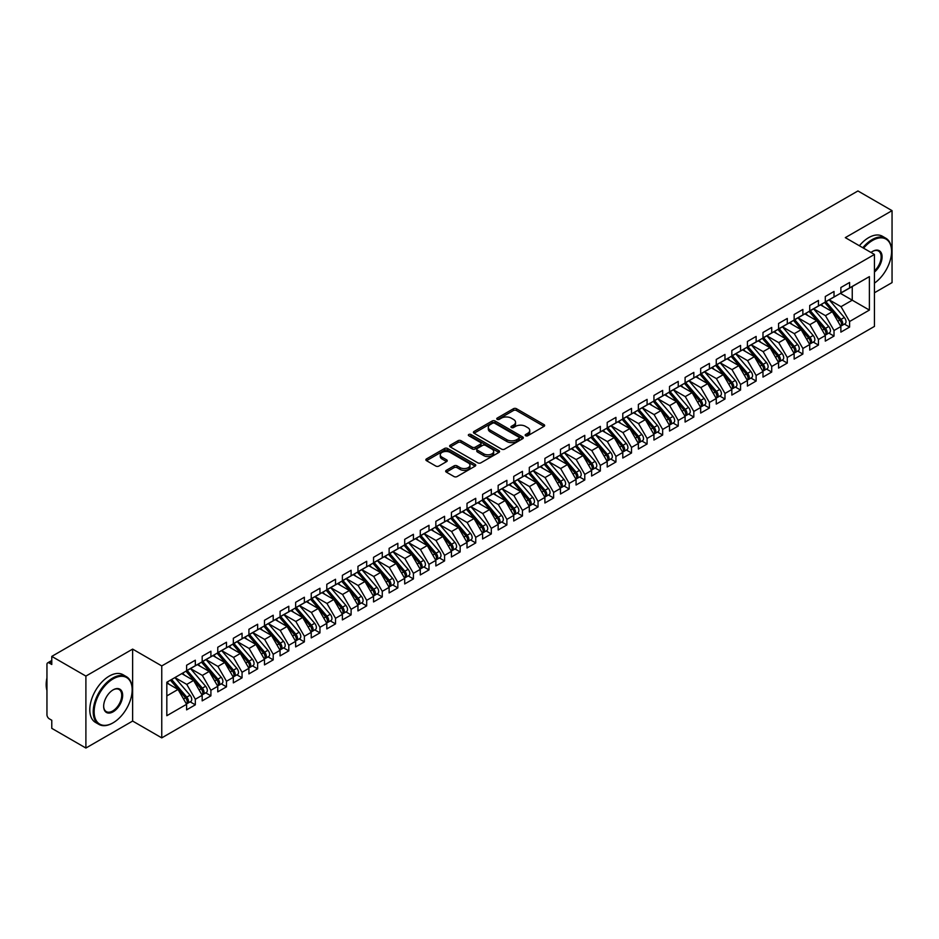 <?xml version="1.0" encoding="UTF-8"?>
<svg xmlns="http://www.w3.org/2000/svg" width="939" height="939" viewBox="0 0 939 939"><rect width="100%" height="100%" fill="white"/><g stroke="black" fill="none" stroke-linecap="round" stroke-linejoin="round"><path stroke-width="1.41" d="M525.629 435.755A1.514 0.869 0 0 0 527.765 435.755L544.01 426.376A2.16 1.244 0 0 0 544.643 425.496A2.16 1.244 0 0 0 544.01 424.604L516.485 408.723A2.16 1.244 0 0 0 513.433 408.723L497.189 418.101A1.514 0.869 0 0 0 496.743 418.712A1.514 0.869 0 0 0 497.189 419.334A1.514 0.869 0 0 0 499.325 419.334L501.426 418.125A6.925 3.991 0 0 1 511.215 418.125L513.504 419.44A6.925 3.991 0 0 1 515.534 422.268A6.925 3.991 0 0 1 513.504 425.097L511.403 426.306A1.514 0.869 0 0 0 510.957 426.928A1.514 0.869 0 0 0 511.403 427.538A1.514 0.869 0 0 0 513.539 427.538L515.652 426.329A6.925 3.991 0 0 1 525.429 426.329L527.73 427.656A6.925 3.991 0 0 1 529.749 430.485A6.925 3.991 0 0 1 527.73 433.302L525.629 434.522A1.514 0.869 0 0 0 525.183 435.133A1.514 0.869 0 0 0 525.629 435.755L525.629 434.522M446.307 470.333A2.16 1.244 0 0 0 445.673 471.225A2.16 1.244 0 0 0 446.307 472.106L454.03 476.566A2.16 1.244 0 0 0 457.082 476.566L475.122 466.143A2.16 1.244 0 0 0 475.756 465.263A2.16 1.244 0 0 0 475.122 464.382L447.598 448.49A2.16 1.244 0 0 0 444.546 448.49L426.506 458.901A2.16 1.244 0 0 0 425.872 459.793A2.16 1.244 0 0 0 426.506 460.673L435.825 466.061A2.16 1.244 0 0 0 438.889 466.061L446.612 461.601A2.16 1.244 0 0 0 447.246 460.72A2.16 1.244 0 0 0 446.612 459.828L441.987 457.164A5.787 3.345 0 0 1 440.285 454.805A5.787 3.345 0 0 1 443.865 451.718A5.787 3.345 0 0 1 450.168 452.434L468.279 462.904A5.787 3.345 0 0 1 469.981 465.263A5.787 3.345 0 0 1 466.413 468.35A5.787 3.345 0 0 1 460.098 467.622L457.082 465.885A2.16 1.244 0 0 0 454.03 465.885L446.307 470.333L446.307 472.106M874.444 292.768L892.05 282.604L892.05 210.653L857.929 190.957L51.774 656.396L51.774 664.483L49.286 663.051A3.31 1.913 -120 0 0 47.631 662.887A3.31 1.913 -120 0 0 46.95 664.401L46.95 714.767A3.31 1.913 -120 0 0 49.286 718.804L51.774 720.248L51.774 728.347L85.895 748.043L132.634 721.058L161.754 737.878L161.754 665.927L132.634 649.107L85.895 676.092L51.774 656.396M892.05 210.653L845.311 237.637L874.444 254.457L161.754 665.927M501.579 449.112A2.16 1.244 0 0 0 504.642 449.112L522.683 438.689A2.16 1.244 0 0 0 523.316 437.809A2.16 1.244 0 0 0 522.683 436.928L495.158 421.036A2.16 1.244 0 0 0 492.095 421.036L474.054 431.447A2.16 1.244 0 0 0 473.42 432.327A2.16 1.244 0 0 0 474.054 433.219L501.579 449.112M469.383 436.083A1.514 0.869 0 0 1 470.92 436.295L498.879 452.434L480.862 462.833A2.16 1.244 0 0 1 477.798 462.833L450.274 446.941L450.274 445.18A2.16 1.244 0 0 0 449.64 446.06A2.16 1.244 0 0 0 450.274 446.941M450.274 445.18L457.997 440.72A2.16 1.244 0 0 1 461.061 440.72L472.223 447.164A2.16 1.244 0 0 0 475.275 447.164L480.404 444.206A2.16 1.244 0 0 0 481.038 443.325A2.16 1.244 0 0 0 480.404 442.445L468.784 435.731A1.514 0.869 0 0 1 468.338 435.109A1.514 0.869 0 0 1 469.277 434.311A1.514 0.869 0 0 1 470.92 434.499L498.902 450.65A2.16 1.244 0 0 1 499.536 451.53A2.16 1.244 0 0 1 498.902 452.422L498.902 450.65M161.754 737.878L874.444 326.408L874.444 254.457M840.405 293.355L869.385 310.081L869.385 276.629L849.595 288.05L849.595 282.475L840.875 287.51L840.875 293.085L834.02 297.041L834.02 291.466L825.299 296.501L825.299 302.076L818.444 306.032L818.444 300.457L809.723 305.492L809.723 311.079L802.868 315.034L802.868 309.459L794.148 314.495L794.148 320.07L787.293 324.025L787.293 318.45L778.56 323.486L778.56 329.061L771.705 333.016L771.705 327.441L762.984 332.476L762.984 338.052L756.13 342.007L756.13 336.432L747.409 341.467L747.409 347.054L740.554 351.01L740.554 345.435L731.833 350.47L731.833 356.045L724.978 360.001L724.978 354.426L716.257 359.461L716.257 365.036L709.403 368.992L709.403 363.416L700.67 368.452L700.67 374.027L693.827 377.983L693.827 372.407L685.094 377.443L685.094 383.03L678.24 386.985L678.24 381.41L669.519 386.445L669.519 392.021L662.664 395.976L662.664 390.401L653.943 395.436L653.943 401.012L647.088 404.967L647.088 399.392L638.367 404.427L638.367 410.003L631.513 413.958L631.513 408.383L622.792 413.418L622.792 419.005L615.937 422.961L615.937 417.386L607.204 422.421L607.204 427.996L600.35 431.952L600.35 426.376L591.629 431.412L591.629 436.987L584.774 440.943L584.774 435.367L576.053 440.403L576.053 445.978L569.198 449.934L569.198 444.358L560.477 449.394L560.477 454.969L553.623 458.936L553.623 453.361L544.902 458.396L544.902 463.972L538.047 467.927L538.047 462.352L529.314 467.387L529.314 472.963L522.46 476.918L522.46 471.343L513.739 476.378L513.739 481.953L506.884 485.909L506.884 480.334L498.163 485.369L498.163 490.944L491.308 494.912L491.308 489.336L482.587 494.372L482.587 499.947L475.733 503.903L475.733 498.327L467.012 503.363L467.012 508.938L460.157 512.894L460.157 507.318L451.424 512.354L451.424 517.929L444.57 521.884L444.57 516.309L435.849 521.345L435.849 526.92L428.994 530.887L428.994 525.312L420.273 530.347L420.273 535.923L413.418 539.878L413.418 534.303L404.697 539.338L404.697 544.913L397.843 548.869L397.843 543.294L389.122 548.329L389.122 553.904L382.267 557.86L382.267 552.285L373.546 557.32L373.546 562.895L366.691 566.863L366.691 561.287L357.959 566.323L357.959 571.898L351.104 575.853L351.104 570.278L342.383 575.314L342.383 580.889L335.528 584.844L335.528 579.269L326.807 584.304L326.807 589.88L319.953 593.835L319.953 588.26L311.232 593.295L311.232 598.871L304.377 602.838L304.377 597.251L295.656 602.298L295.656 607.873L288.801 611.829L288.801 606.254L280.068 611.289L280.068 616.864L273.214 620.82L273.214 615.245L264.493 620.28L264.493 625.855L257.638 629.811L257.638 624.235L248.917 629.271L248.917 634.846L242.062 638.813L242.062 633.226L233.342 638.274L233.342 643.849L226.487 647.804L226.487 642.229L217.766 647.264L217.766 652.84L210.911 656.795L210.911 651.22L202.178 656.255L202.178 661.831L195.324 665.786L195.324 660.211L186.603 665.246L186.603 670.822L166.825 682.254L186.603 670.822M869.385 310.081L849.595 321.502L841.027 306.666L829.196 299.834L844.314 317.499L841.051 319.389A4.402 2.547 60 0 1 842.741 323.568A4.402 2.547 60 0 1 841.837 325.587A4.402 2.547 60 0 1 841.121 325.798M844.419 324.096L849.595 327.089L849.595 321.502M849.595 327.089L840.875 332.124L840.875 326.549L834.02 330.505L825.451 315.657L813.62 308.825M828.844 333.087L834.02 336.08L834.02 330.505M834.02 336.08L825.299 341.115L825.299 335.54L818.444 339.495L809.876 324.659L798.033 317.816M813.268 342.078L818.444 345.071L818.444 339.495M818.444 345.071L809.723 350.106L809.723 344.531L802.868 348.486L794.3 333.65L782.457 326.819M797.692 351.08L802.868 354.062L802.868 348.486M802.868 354.062L794.148 359.097L794.148 353.522L787.293 357.477L778.724 342.641L766.881 335.81L781.999 353.475L778.736 355.365A4.402 2.547 60 0 1 780.438 359.543A4.402 2.547 60 0 1 779.523 361.562A4.402 2.547 60 0 1 778.807 361.773M782.117 360.071L787.293 363.064L787.293 357.477M787.293 363.064L778.56 368.1L778.56 362.524L771.705 366.48L763.149 351.632L751.306 344.801M766.529 369.062L771.705 372.055L771.705 366.48M771.705 372.055L762.984 377.091L762.984 371.515L756.13 375.471L747.561 360.635L735.73 353.792M750.954 378.053L756.13 381.046L756.13 375.471M756.13 381.046L747.409 386.082L747.409 380.506L740.554 384.462L731.986 369.626L720.143 362.783L735.272 380.448L731.997 382.337A4.402 2.547 60 0 1 733.699 386.528A4.402 2.547 60 0 1 732.784 388.546A4.402 2.547 60 0 1 732.08 388.746M735.378 387.056L740.554 390.037L740.554 384.462M740.554 390.037L731.833 395.073L731.833 389.497L724.978 393.453L716.41 378.617L704.567 371.785L719.697 389.45L716.422 391.34A4.402 2.547 60 0 1 718.124 395.519A4.402 2.547 60 0 1 717.208 397.537A4.402 2.547 60 0 1 716.492 397.749M719.802 396.047L724.978 399.028L724.978 393.453M724.978 399.028L716.257 404.075L716.257 398.5L709.403 402.455L700.834 387.607L688.991 380.776L704.121 398.441L700.846 400.331A4.402 2.547 60 0 1 702.548 404.521A4.402 2.547 60 0 1 701.633 406.528A4.402 2.547 60 0 1 700.917 406.74M704.227 405.038L709.403 408.031L709.403 402.455M709.403 408.031L700.67 413.066L700.67 407.491L693.827 411.446L685.259 396.61L673.416 389.767M688.639 414.029L693.827 417.022L693.827 411.446M693.827 417.022L685.094 422.057L685.094 416.482L678.24 420.437L669.671 405.601L657.84 398.758L672.958 416.423L669.683 418.313A4.402 2.547 60 0 1 671.385 422.503A4.402 2.547 60 0 1 670.481 424.522A4.402 2.547 60 0 1 669.765 424.721M673.063 423.031L678.24 426.013L678.24 420.437M678.24 426.013L669.519 431.048L669.519 425.473L662.664 429.428L654.096 414.592L642.264 407.761M657.488 432.022L662.664 435.003L662.664 429.428M662.664 435.003L653.943 440.051L653.943 434.464L647.088 438.431L638.52 423.583L626.677 416.752L641.807 434.417L638.532 436.306A4.402 2.547 60 0 1 640.234 440.497A4.402 2.547 60 0 1 639.318 442.504A4.402 2.547 60 0 1 638.602 442.715M641.912 441.013L647.088 444.006L647.088 438.431M647.088 444.006L638.367 449.042L638.367 443.466L631.513 447.422L622.944 432.586L611.101 425.743M626.336 450.004L631.513 452.997L631.513 447.422M631.513 452.997L622.792 458.032L622.792 452.457L615.937 456.413L607.369 441.576L595.526 434.734L610.643 452.398L607.38 454.288A4.402 2.547 60 0 1 609.082 458.478A4.402 2.547 60 0 1 608.167 460.497A4.402 2.547 60 0 1 607.451 460.697M610.749 459.007L615.937 461.988L615.937 456.413M615.937 461.988L607.204 467.023L607.204 461.448L600.35 465.404L591.781 450.567L579.95 443.736L595.068 461.401L591.793 463.291A4.402 2.547 60 0 1 593.495 467.469A4.402 2.547 60 0 1 592.591 469.488A4.402 2.547 60 0 1 591.875 469.7M595.173 467.998L600.35 470.979L600.35 465.404M600.35 470.979L591.629 476.026L591.629 470.439L584.774 474.406L576.206 459.558L564.374 452.727M579.598 476.989L584.774 479.982L584.774 474.406M584.774 479.982L576.053 485.017L576.053 479.442L569.198 483.397L560.63 468.561L548.787 461.718M564.022 485.979L569.198 488.973L569.198 483.397M569.198 488.973L560.477 494.008L560.477 488.433L553.623 492.388L545.054 477.552L533.211 470.709M548.446 494.982L553.623 497.963L553.623 492.388M553.623 497.963L544.902 502.999L544.902 497.424L538.047 501.379L529.479 486.543L517.635 479.712L532.753 497.377L529.49 499.255A4.402 2.547 60 0 1 531.192 503.445A4.402 2.547 60 0 1 530.277 505.464A4.402 2.547 60 0 1 529.561 505.663M532.871 503.973L538.047 506.954L538.047 501.379M538.047 506.954L529.314 512.001L529.314 506.414L522.46 510.382L513.891 495.534L502.06 488.703M517.283 512.964L522.46 515.957L522.46 510.382M522.46 515.957L513.739 520.992L513.739 515.417L506.884 519.373L498.316 504.536L486.484 497.693M501.708 521.955L506.884 524.948L506.884 519.373M506.884 524.948L498.163 529.983L498.163 524.408L491.308 528.364L482.74 513.527L470.897 506.684L486.026 524.349L482.752 526.239A4.402 2.547 60 0 1 484.454 530.429A4.402 2.547 60 0 1 483.538 532.448A4.402 2.547 60 0 1 482.834 532.648M486.132 530.946L491.308 533.939L491.308 528.364M491.308 533.939L482.587 538.974L482.587 533.399L475.733 537.354L467.164 522.518L455.321 515.687L470.451 533.352L467.176 535.23A4.402 2.547 60 0 1 468.878 539.42A4.402 2.547 60 0 1 467.962 541.439A4.402 2.547 60 0 1 467.246 541.639M470.556 539.948L475.733 542.93L475.733 537.354M475.733 542.93L467.012 547.977L467.012 542.39L460.157 546.357L451.589 531.509L439.745 524.678L454.875 542.343L451.6 544.233A4.402 2.547 60 0 1 453.302 548.411A4.402 2.547 60 0 1 452.387 550.43A4.402 2.547 60 0 1 451.671 550.641M454.981 548.939L460.157 551.932L460.157 546.357M460.157 551.932L451.424 556.968L451.424 551.393L444.57 555.348L436.013 540.512L424.17 533.669M439.393 557.93L444.57 560.923L444.57 555.348M444.57 560.923L435.849 565.959L435.849 560.383L428.994 564.339L420.426 549.503L408.594 542.66L423.712 560.325L420.437 562.215A4.402 2.547 60 0 1 422.139 566.405A4.402 2.547 60 0 1 421.235 568.424A4.402 2.547 60 0 1 420.519 568.623M423.818 566.921L428.994 569.914L428.994 564.339M428.994 569.914L420.273 574.95L420.273 569.374L413.418 573.33L404.85 558.494L393.007 551.663M408.242 575.924L413.418 578.905L413.418 573.33M413.418 578.905L404.697 583.952L404.697 578.365L397.843 582.333L389.274 567.485L377.431 560.653L392.561 578.318L389.286 580.208A4.402 2.547 60 0 1 390.988 584.387A4.402 2.547 60 0 1 390.072 586.406A4.402 2.547 60 0 1 389.356 586.617M392.666 584.915L397.843 587.908L397.843 582.333M397.843 587.908L389.122 592.943L389.122 587.368L382.267 591.324L373.699 576.476L361.855 569.644M377.091 593.906L382.267 596.899L382.267 591.324M382.267 596.899L373.546 601.934L373.546 596.359L366.691 600.314L358.123 585.478L346.28 578.635L361.398 596.3L358.135 598.19A4.402 2.547 60 0 1 359.837 602.38A4.402 2.547 60 0 1 358.921 604.399A4.402 2.547 60 0 1 358.205 604.599M361.503 602.897L366.691 605.89L366.691 600.314M366.691 605.89L357.959 610.925L357.959 605.35L351.104 609.305L342.535 594.469L330.704 587.638L345.822 605.303L342.547 607.181A4.402 2.547 60 0 1 344.249 611.371A4.402 2.547 60 0 1 343.345 613.39A4.402 2.547 60 0 1 342.629 613.59M345.928 611.899L351.104 614.881L351.104 609.305M351.104 614.881L342.383 619.916L342.383 614.341L335.528 618.308L326.96 603.46L315.128 596.629M330.352 620.89L335.528 623.883L335.528 618.308M335.528 623.883L326.807 628.919L326.807 623.343L319.953 627.299L311.384 612.451L299.541 605.62M314.776 629.881L319.953 632.874L319.953 627.299M319.953 632.874L311.232 637.91L311.232 632.334L304.377 636.29L295.808 621.454L283.965 614.611M299.201 638.872L304.377 641.865L304.377 636.29M304.377 641.865L295.656 646.901L295.656 641.325L288.801 645.281L280.233 630.445L268.39 623.613L283.508 641.278L280.245 643.156A4.402 2.547 60 0 1 281.946 647.347A4.402 2.547 60 0 1 281.031 649.365A4.402 2.547 60 0 1 280.315 649.565M283.613 647.875L288.801 650.856L288.801 645.281M288.801 650.856L280.068 655.891L280.068 650.316L273.214 654.283L264.645 639.436L252.814 632.604M268.038 656.866L273.214 659.859L273.214 654.283M273.214 659.859L264.493 664.894L264.493 659.319L257.638 663.274L249.07 648.426L237.238 641.595M252.462 665.857L257.638 668.85L257.638 663.274M257.638 668.85L248.917 673.885L248.917 668.31L242.062 672.265L233.494 657.429L221.651 650.586L236.781 668.251L233.506 670.141A4.402 2.547 60 0 1 235.208 674.331A4.402 2.547 60 0 1 234.292 676.35A4.402 2.547 60 0 1 233.588 676.549M236.886 674.848L242.062 677.841L242.062 672.265M242.062 677.841L233.342 682.876L233.342 677.301L226.487 681.256L217.918 666.42L206.075 659.589L221.205 677.242L217.93 679.132A4.402 2.547 60 0 1 219.632 683.322A4.402 2.547 60 0 1 218.717 685.341A4.402 2.547 60 0 1 218.001 685.54M221.311 683.85L226.487 686.832L226.487 681.256M226.487 686.832L217.766 691.867L217.766 686.292L210.911 690.259L202.343 675.411L190.5 668.58L205.618 686.245L202.355 688.134A4.402 2.547 60 0 1 204.056 692.313A4.402 2.547 60 0 1 203.141 694.332A4.402 2.547 60 0 1 202.425 694.543M205.735 692.841L210.911 695.834L210.911 690.259M210.911 695.834L202.178 700.87L202.178 695.294L195.324 699.25L186.767 684.402L174.924 677.571M190.148 701.832L195.324 704.825L195.324 699.25M195.324 704.825L186.603 709.861L186.603 704.285L166.825 715.706L166.825 682.254M186.603 670.646L202.178 661.831M195.324 665.786L186.767 670.739M166.825 695.916L178.034 689.449L166.825 682.97M186.603 704.285L178.034 689.449M202.178 661.655L217.766 652.84M210.911 656.795L202.343 661.737M186.767 684.402L193.61 680.446L181.779 673.615M202.178 695.294L193.61 680.446M217.766 652.664L233.342 643.849M226.487 647.804L217.918 652.746M202.343 675.411L209.197 671.455L197.354 664.624M217.766 686.292L209.197 671.455M233.342 643.661L248.917 634.846M242.062 638.813L233.494 643.755M217.918 666.42L224.773 662.465L212.93 655.622M233.342 677.301L224.773 662.465M248.917 634.67L264.493 625.855M257.638 629.811L249.07 634.764M233.494 657.429L240.349 653.474L228.506 646.631M248.917 668.31L240.349 653.474M264.493 625.679L280.068 616.864M273.214 620.82L264.645 625.773M249.07 648.426L255.924 644.471L244.093 637.64M264.493 659.319L255.924 644.471M280.068 616.688L295.656 607.873M288.801 611.829L280.233 616.77M264.645 639.436L271.5 635.48L259.669 628.649M280.068 650.316L271.5 635.48M295.656 607.686L311.232 598.871M304.377 602.838L295.808 607.779M280.233 630.445L287.088 626.489L275.244 619.646M295.656 641.325L287.088 626.489M311.232 598.695L326.807 589.88M319.953 593.835L311.384 598.789M295.808 621.454L302.663 617.498L290.82 610.655M311.232 632.334L302.663 617.498M326.807 589.704L342.383 580.889M335.528 584.844L326.96 589.798M311.384 612.451L318.239 608.495L306.396 601.664M326.807 623.343L318.239 608.495M342.383 580.713L357.959 571.898M351.104 575.853L342.535 580.795M326.96 603.46L333.815 599.505L321.983 592.673M342.383 614.341L333.815 599.505M357.959 571.71L373.546 562.895M366.691 566.863L358.123 571.804M342.535 594.469L349.39 590.514L337.559 583.671M357.959 605.35L349.39 590.514M373.546 562.719L389.122 553.904M382.267 557.86L373.699 562.813M358.123 585.478L364.978 581.523L353.134 574.68M373.546 596.359L364.978 581.523M389.122 553.728L404.697 544.913M397.843 548.869L389.274 553.822M373.699 576.476L380.553 572.52L368.71 565.689M389.122 587.368L380.553 572.52M404.697 544.737L420.273 535.923M413.418 539.878L404.85 544.82M389.274 567.485L396.129 563.529L384.286 556.698M404.697 578.365L396.129 563.529M420.273 535.735L435.849 526.92M428.994 530.887L420.426 535.829M404.85 558.494L411.705 554.538L399.861 547.707M420.273 569.374L411.705 554.538M435.849 526.744L451.424 517.929M444.57 521.884L436.013 526.838M420.426 549.503L427.28 545.547L415.449 538.704M435.849 560.383L427.28 545.547M451.424 517.753L467.012 508.938M460.157 512.894L451.589 517.847M436.013 540.512L442.868 536.545L431.024 529.713M451.424 551.393L442.868 536.545M467.012 508.762L482.587 499.947M475.733 503.903L467.164 508.844M451.589 531.509L458.443 527.554L446.6 520.722M467.012 542.39L458.443 527.554M482.587 499.759L498.163 490.944M491.308 494.912L482.74 499.853M467.164 522.518L474.019 518.563L462.176 511.732M482.587 533.399L474.019 518.563M498.163 490.768L513.739 481.953M506.884 485.909L498.316 490.862M482.74 513.527L489.595 509.572L477.751 502.729M498.163 524.408L489.595 509.572M513.739 481.777L529.314 472.963M522.46 476.918L513.891 481.871M498.316 504.536L505.17 500.569L493.339 493.738M513.739 515.417L505.17 500.569M529.314 472.787L544.902 463.972M538.047 467.927L529.479 472.869M513.891 495.534L520.746 491.578L508.915 484.747M529.314 506.414L520.746 491.578M544.902 463.784L560.477 454.969M553.623 458.936L545.054 463.878M529.479 486.543L536.333 482.587L524.49 475.756M544.902 497.424L536.333 482.587M560.477 454.793L576.053 445.978M569.198 449.934L560.63 454.887M545.054 477.552L551.909 473.596L540.066 466.753M560.477 488.433L551.909 473.596M576.053 445.802L591.629 436.987M584.774 440.943L576.206 445.896M560.63 468.561L567.485 464.594L555.642 457.763M576.053 479.442L567.485 464.594M591.629 436.811L607.204 427.996M600.35 431.952L591.781 436.893M576.206 459.558L583.06 455.603L571.229 448.772M591.629 470.439L583.06 455.603M607.204 427.808L622.792 419.005M615.937 422.961L607.369 427.902M591.781 450.567L598.636 446.612L586.805 439.781M607.204 461.448L598.636 446.612M622.792 418.817L638.367 410.003M631.513 413.958L622.944 418.911M607.369 441.576L614.223 437.621L602.38 430.778M622.792 452.457L614.223 437.621M638.367 409.827L653.943 401.012M647.088 404.967L638.52 409.92M622.944 432.586L629.799 428.618L617.956 421.787M638.367 443.466L629.799 428.618M653.943 400.836L669.519 392.021M662.664 395.976L654.096 400.918M638.52 423.583L645.375 419.627L633.532 412.796M653.943 434.464L645.375 419.627M669.519 391.833L685.094 383.03M678.24 386.985L669.671 391.927M654.096 414.592L660.95 410.636L649.107 403.805M669.519 425.473L660.95 410.636M685.094 382.842L700.67 374.027M693.827 377.983L685.259 382.936M669.671 405.601L676.526 401.646L664.695 394.803M685.094 416.482L676.526 401.646M700.67 373.851L716.257 365.036M709.403 368.992L700.834 373.945M685.259 396.61L692.113 392.643L680.27 385.812M700.67 407.491L692.113 392.643M716.257 364.86L731.833 356.045M724.978 360.001L716.41 364.942M700.834 387.607L707.689 383.652L695.846 376.821M716.257 398.5L707.689 383.652M731.833 355.858L747.409 347.054M740.554 351.01L731.986 355.951M716.41 378.617L723.265 374.661L711.422 367.83M731.833 389.497L723.265 374.661M747.409 346.867L762.984 338.052M756.13 342.007L747.561 346.961M731.986 369.626L738.84 365.67L726.997 358.827M747.409 380.506L738.84 365.67M762.984 337.876L778.56 329.061M771.705 333.016L763.149 337.97M747.561 360.635L754.416 356.667L742.585 349.836M762.984 371.515L754.416 356.667M778.56 328.885L794.148 320.07M787.293 324.025L778.724 328.967M763.149 351.632L769.992 347.676L758.16 340.845M778.56 362.524L769.992 347.676M794.148 319.882L809.723 311.079M802.868 315.034L794.3 319.976M778.724 342.641L785.579 338.686L773.736 331.854M794.148 353.522L785.579 338.686M809.723 310.891L825.299 302.076M818.444 306.032L809.876 310.985M794.3 333.65L801.155 329.695L789.312 322.852M809.723 344.531L801.155 329.695M825.299 301.9L840.875 293.085M834.02 297.041L825.451 301.994M809.876 324.659L816.73 320.692L804.887 313.861M825.299 335.54L816.73 320.692M840.875 292.909L869.385 276.629M849.595 288.05L841.027 292.991M825.451 315.657L832.306 311.701L820.475 304.87M840.875 326.549L832.306 311.701M85.895 676.092L85.895 748.043M132.634 721.058L132.634 649.107M841.027 306.666L852.248 300.187L852.248 286.524M526.227 435.966L527.73 435.097A6.925 3.991 0 0 0 529.749 432.28L529.749 430.485M515.534 422.268L515.534 424.064A6.925 3.991 0 0 1 513.504 426.893L512.013 427.761M543.986 426.388L516.485 410.519A2.16 1.244 0 0 0 513.433 410.519L497.787 419.545M522.683 436.928L522.683 438.689L495.158 422.832A2.16 1.244 0 0 0 492.095 422.832L474.089 433.231L474.054 431.447M518.856 438.419A1.514 0.869 0 0 0 519.302 437.809A1.514 0.869 0 0 0 518.856 437.187L494.7 423.243A1.514 0.869 0 0 0 492.552 423.243L490.346 424.522A6.925 3.991 0 0 0 488.315 427.351A6.925 3.991 0 0 0 490.346 430.168L506.86 439.71A6.925 3.991 0 0 0 516.638 439.71L518.856 438.419L518.856 440.227A1.514 0.869 0 0 0 519.302 439.605L519.302 437.809M488.315 427.351L488.315 429.146A6.925 3.991 0 0 0 490.346 431.963L490.346 430.168M518.856 440.227L516.638 441.506A6.925 3.991 0 0 1 506.86 441.506L490.346 431.963M450.309 446.964L457.997 442.515L457.997 440.72M481.038 443.325L481.038 445.121A2.16 1.244 0 0 1 480.404 446.002L475.275 448.959A2.16 1.244 0 0 1 472.223 448.959L461.061 442.515A2.16 1.244 0 0 0 457.997 442.515M483.808 453.854A5.787 3.345 0 0 0 490.111 454.57A5.787 3.345 0 0 0 493.679 451.495A5.787 3.345 0 0 0 491.989 449.124L485.604 445.438A2.16 1.244 0 0 0 482.54 445.438L477.423 448.396A2.16 1.244 0 0 0 476.789 449.288A2.16 1.244 0 0 0 477.423 450.168L483.808 453.854L483.808 455.65A5.787 3.345 0 0 0 490.111 456.377A5.787 3.345 0 0 0 493.679 453.291L493.679 451.495M476.789 449.288L476.789 451.084A2.16 1.244 0 0 0 477.423 451.964L477.423 450.168M483.808 455.65L477.423 451.964M469.981 465.263L469.981 467.059A5.787 3.345 0 0 1 466.413 470.146A5.787 3.345 0 0 1 460.098 469.418L457.082 467.681A2.16 1.244 0 0 0 454.03 467.681L446.33 472.117M440.285 454.805L440.285 456.6A5.787 3.345 0 0 0 441.987 458.96L441.987 457.164M446.577 461.612L441.987 458.96M475.099 466.167L447.598 450.286A2.16 1.244 0 0 0 444.546 450.286L426.529 460.685M841.837 325.587L845.1 323.697A4.402 2.547 -120 0 0 846.016 321.678A4.402 2.547 -120 0 0 844.314 317.499M824.653 302.452L839.795 320.105A4.402 2.547 60 0 1 841.497 324.295A4.402 2.547 60 0 1 840.698 326.232M823.174 306.431L821.379 304.342M825.897 301.736L841.051 319.389M810.322 310.727L825.463 328.38A4.402 2.547 60 0 1 827.165 332.57A4.402 2.547 60 0 1 826.261 334.577L829.524 332.699A4.402 2.547 -120 0 0 830.44 330.681A4.402 2.547 -120 0 0 828.738 326.49L813.597 308.837M826.261 334.577A4.402 2.547 60 0 1 825.545 334.789M809.078 311.443L824.219 329.096A4.402 2.547 60 0 1 825.921 333.286A4.402 2.547 60 0 1 825.123 335.235M807.599 315.422L805.803 313.333M794.746 319.718L809.888 337.371A4.402 2.547 60 0 1 811.589 341.561A4.402 2.547 60 0 1 810.674 343.58L813.949 341.69A4.402 2.547 -120 0 0 814.864 339.672A4.402 2.547 -120 0 0 813.162 335.481L798.021 317.828M810.674 343.58A4.402 2.547 60 0 1 809.97 343.78M793.502 320.434L808.643 338.087A4.402 2.547 60 0 1 810.345 342.277A4.402 2.547 60 0 1 809.547 344.226M792.023 324.424L790.227 322.323M779.17 328.709L794.312 346.362A4.402 2.547 60 0 1 796.014 350.552A4.402 2.547 60 0 1 795.098 352.571L798.373 350.681A4.402 2.547 -120 0 0 799.289 348.662A4.402 2.547 -120 0 0 797.587 344.472L782.445 326.819M795.098 352.571A4.402 2.547 60 0 1 794.382 352.771M777.926 329.436L793.068 347.09A4.402 2.547 60 0 1 794.77 351.268A4.402 2.547 60 0 1 793.971 353.217M776.447 333.415L774.652 331.326M779.523 361.562L782.797 359.672A4.402 2.547 -120 0 0 783.701 357.653A4.402 2.547 -120 0 0 781.999 353.475M762.339 338.427L777.492 356.081A4.402 2.547 60 0 1 779.194 360.271A4.402 2.547 60 0 1 778.384 362.208M760.872 342.406L759.076 340.317M763.595 337.711L778.736 355.365M874.444 283.132A26.879 15.517 120 0 0 891.581 251.406A26.879 15.517 120 0 0 872.577 240.431A26.879 15.517 120 0 0 863.61 248.201M862.8 247.732A27.536 15.904 -60 0 1 872.108 239.621A27.536 15.904 -60 0 1 885.876 238.26A27.536 15.904 -60 0 1 891.581 250.866A27.536 15.904 -60 0 1 891.581 251.136M870.993 252.462A13.439 7.758 -60 0 1 872.577 251.406L872.577 251.406A13.439 7.758 -60 0 1 882.038 255.831A13.439 7.758 -60 0 1 874.444 272.052M859.373 245.748A27.536 15.904 -60 0 1 868.681 237.637A27.536 15.904 -60 0 1 882.449 236.276L885.876 238.26M874.444 270.831A12.782 7.383 120 0 0 880.841 259.763A12.782 7.383 120 0 0 878.505 251.042A12.782 7.383 120 0 0 872.343 251.535M113.161 722.772A26.879 15.517 120 0 0 113.161 722.76A26.879 15.517 120 0 0 132.164 689.848A26.879 15.517 120 0 0 113.161 678.874A26.879 15.517 120 0 0 94.146 711.797A26.879 15.517 120 0 0 113.161 722.772L112.692 723.03A27.536 15.904 -60 0 1 98.924 724.403A27.536 15.904 -60 0 1 94.698 702.337A27.536 15.904 -60 0 1 112.692 678.064A27.536 15.904 -60 0 1 126.46 676.702A27.536 15.904 -60 0 1 132.164 689.308A27.536 15.904 -60 0 1 132.164 689.578M113.161 711.797A13.439 7.758 -60 0 1 103.654 706.304A13.439 7.758 -60 0 1 113.161 689.848L113.161 689.848A13.439 7.758 -60 0 1 122.657 695.33A13.439 7.758 -60 0 1 113.161 711.797M103.654 706.034A12.782 7.383 120 0 0 106.295 711.621A12.782 7.383 120 0 0 112.692 710.987A12.782 7.383 120 0 0 121.037 699.719A12.782 7.383 120 0 0 119.077 689.484A12.782 7.383 120 0 0 112.915 689.989M98.924 724.403L95.496 722.42A27.536 15.904 -60 0 1 91.271 700.353A27.536 15.904 -60 0 1 109.264 676.092A27.536 15.904 -60 0 1 123.032 674.718L126.46 676.702M46.95 690.482A27.536 15.904 -60 0 1 46.95 677.888M748.007 346.702L763.161 364.355A4.402 2.547 60 0 1 764.862 368.546A4.402 2.547 60 0 1 763.947 370.553L767.21 368.675A4.402 2.547 -120 0 0 768.125 366.656A4.402 2.547 -120 0 0 766.424 362.466L751.282 344.813M763.947 370.553A4.402 2.547 60 0 1 763.231 370.764M746.763 347.418L761.905 365.071A4.402 2.547 60 0 1 763.607 369.262A4.402 2.547 60 0 1 762.808 371.21M745.284 351.397L743.5 349.308M732.432 355.693L747.573 373.346A4.402 2.547 60 0 1 749.275 377.537A4.402 2.547 60 0 1 748.371 379.556L751.634 377.666A4.402 2.547 -120 0 0 752.55 375.647A4.402 2.547 -120 0 0 750.848 371.457L735.707 353.803M748.371 379.556A4.402 2.547 60 0 1 747.655 379.755M731.188 356.409L746.329 374.062A4.402 2.547 60 0 1 748.031 378.253A4.402 2.547 60 0 1 747.233 380.201M729.709 360.4L727.913 358.299M732.784 388.546L736.059 386.657A4.402 2.547 -120 0 0 736.974 384.638A4.402 2.547 -120 0 0 735.272 380.448M715.612 365.412L730.753 383.065A4.402 2.547 60 0 1 732.455 387.244A4.402 2.547 60 0 1 731.657 389.192M714.133 369.391L712.337 367.302M716.856 364.684L731.997 382.337M717.208 397.537L720.483 395.648A4.402 2.547 -120 0 0 721.398 393.629A4.402 2.547 -120 0 0 719.697 389.45M700.036 374.403L715.178 392.056A4.402 2.547 60 0 1 716.88 396.246A4.402 2.547 60 0 1 716.081 398.183M698.557 378.382L696.761 376.293M701.28 373.687L716.422 391.34M701.633 406.528L704.907 404.639A4.402 2.547 -120 0 0 705.811 402.631A4.402 2.547 -120 0 0 704.121 398.441M684.449 383.394L699.602 401.047A4.402 2.547 60 0 1 701.304 405.237A4.402 2.547 60 0 1 700.494 407.186M682.982 387.373L681.186 385.283M685.705 382.678L700.846 400.331M670.117 391.669L685.27 409.322A4.402 2.547 60 0 1 686.972 413.512A4.402 2.547 60 0 1 686.057 415.531L689.332 413.641A4.402 2.547 -120 0 0 690.235 411.622A4.402 2.547 -120 0 0 688.533 407.432L673.392 389.779M686.057 415.531A4.402 2.547 60 0 1 685.341 415.731M668.873 392.385L684.015 410.038A4.402 2.547 60 0 1 685.716 414.228A4.402 2.547 60 0 1 684.918 416.177M667.406 396.375L665.61 394.274M670.481 424.522L673.744 422.632A4.402 2.547 -120 0 0 674.66 420.613A4.402 2.547 -120 0 0 672.958 416.423M653.298 401.387L668.439 419.04A4.402 2.547 60 0 1 670.141 423.219A4.402 2.547 60 0 1 669.343 425.167M651.819 405.366L650.023 403.277M654.542 400.66L669.683 418.313M638.966 409.662L654.107 427.315A4.402 2.547 60 0 1 655.809 431.494A4.402 2.547 60 0 1 654.894 433.513L658.169 431.623A4.402 2.547 -120 0 0 659.084 429.604A4.402 2.547 -120 0 0 657.382 425.426L642.241 407.772M654.894 433.513A4.402 2.547 60 0 1 654.19 433.724M637.722 410.378L652.863 428.031A4.402 2.547 60 0 1 654.565 432.222A4.402 2.547 60 0 1 653.767 434.158M636.243 414.357L634.447 412.268M639.318 442.504L642.593 440.614A4.402 2.547 -120 0 0 643.508 438.607A4.402 2.547 -120 0 0 641.807 434.417M622.146 419.369L637.288 437.022A4.402 2.547 60 0 1 638.99 441.213A4.402 2.547 60 0 1 638.191 443.161M620.667 423.348L618.871 421.259M623.39 418.653L638.532 436.306M607.815 427.644L622.956 445.297A4.402 2.547 60 0 1 624.658 449.488A4.402 2.547 60 0 1 623.742 451.506L627.017 449.617A4.402 2.547 -120 0 0 627.933 447.598A4.402 2.547 -120 0 0 626.231 443.408L611.078 425.754M623.742 451.506A4.402 2.547 60 0 1 623.026 451.706M606.571 428.36L621.712 446.013A4.402 2.547 60 0 1 623.414 450.204A4.402 2.547 60 0 1 622.604 452.152M605.092 432.351L603.296 430.25M608.167 460.497L611.442 458.608A4.402 2.547 -120 0 0 612.345 456.589A4.402 2.547 -120 0 0 610.643 452.398M590.983 437.363L606.136 455.016A4.402 2.547 60 0 1 607.826 459.194A4.402 2.547 60 0 1 607.028 461.143M589.516 441.342L587.72 439.252M592.239 436.635L607.38 454.288M592.591 469.488L595.854 467.599A4.402 2.547 -120 0 0 596.77 465.58A4.402 2.547 -120 0 0 595.068 461.401M575.407 446.354L590.549 464.007A4.402 2.547 60 0 1 592.251 468.197A4.402 2.547 60 0 1 591.453 470.134M573.929 450.333L572.133 448.243M576.652 445.638L591.793 463.291M561.076 454.629L576.217 472.282A4.402 2.547 60 0 1 577.919 476.472A4.402 2.547 60 0 1 577.004 478.479L580.279 476.589A4.402 2.547 -120 0 0 581.194 474.582A4.402 2.547 -120 0 0 579.492 470.392L564.351 452.739M577.004 478.479A4.402 2.547 60 0 1 576.3 478.69M559.832 455.345L574.973 472.998A4.402 2.547 60 0 1 576.675 477.188A4.402 2.547 60 0 1 575.877 479.136M558.353 459.324L556.557 457.234M545.5 463.62L560.642 481.273A4.402 2.547 60 0 1 562.344 485.463A4.402 2.547 60 0 1 561.428 487.482L564.703 485.592A4.402 2.547 -120 0 0 565.618 483.573A4.402 2.547 -120 0 0 563.916 479.383L548.775 461.73M561.428 487.482A4.402 2.547 60 0 1 560.724 487.681M544.256 464.336L559.398 481.989A4.402 2.547 60 0 1 561.099 486.179A4.402 2.547 60 0 1 560.301 488.127M542.777 468.326L540.981 466.225M529.925 472.61L545.066 490.264A4.402 2.547 60 0 1 546.768 494.454A4.402 2.547 60 0 1 545.852 496.473L549.127 494.583A4.402 2.547 -120 0 0 550.043 492.564A4.402 2.547 -120 0 0 548.341 488.374L533.188 470.721M545.852 496.473A4.402 2.547 60 0 1 545.136 496.672M528.68 473.338L543.822 490.991A4.402 2.547 60 0 1 545.524 495.17A4.402 2.547 60 0 1 544.714 497.118M527.202 477.317L525.406 475.228M530.277 505.464L533.552 503.574A4.402 2.547 -120 0 0 534.455 501.555A4.402 2.547 -120 0 0 532.753 497.377M513.093 482.329L528.246 499.982A4.402 2.547 60 0 1 529.936 504.173A4.402 2.547 60 0 1 529.138 506.109M511.626 486.308L509.83 484.219M514.349 481.613L529.49 499.255M498.762 490.604L513.915 508.257A4.402 2.547 60 0 1 515.605 512.448A4.402 2.547 60 0 1 514.701 514.455L517.964 512.565A4.402 2.547 -120 0 0 518.88 510.558A4.402 2.547 -120 0 0 517.178 506.367L502.036 488.714M514.701 514.455A4.402 2.547 60 0 1 513.985 514.666M497.517 491.32L512.659 508.973A4.402 2.547 60 0 1 514.361 513.163A4.402 2.547 60 0 1 513.563 515.112M496.038 495.299L494.254 493.21M483.186 499.595L498.327 517.248A4.402 2.547 60 0 1 500.029 521.438A4.402 2.547 60 0 1 499.125 523.457L502.388 521.568A4.402 2.547 -120 0 0 503.304 519.549A4.402 2.547 -120 0 0 501.602 515.358L486.461 497.705M499.125 523.457A4.402 2.547 60 0 1 498.409 523.657M481.942 500.311L497.083 517.964A4.402 2.547 60 0 1 498.785 522.154A4.402 2.547 60 0 1 497.987 524.103M480.463 504.302L478.667 502.201M483.538 532.448L486.813 530.558A4.402 2.547 -120 0 0 487.728 528.54A4.402 2.547 -120 0 0 486.026 524.349M466.366 509.314L481.507 526.967A4.402 2.547 60 0 1 483.209 531.145A4.402 2.547 60 0 1 482.411 533.094M464.887 513.293L463.091 511.203M467.61 508.586L482.752 526.239M467.962 541.439L471.237 539.549A4.402 2.547 -120 0 0 472.153 537.531A4.402 2.547 -120 0 0 470.451 533.352M450.79 518.305L465.932 535.958A4.402 2.547 60 0 1 467.634 540.148A4.402 2.547 60 0 1 466.836 542.085M449.312 522.284L447.516 520.194M452.035 517.589L467.176 535.23M452.387 550.43L455.661 548.54A4.402 2.547 -120 0 0 456.565 546.533A4.402 2.547 -120 0 0 454.875 542.343M435.203 527.295L450.356 544.949A4.402 2.547 60 0 1 452.058 549.139A4.402 2.547 60 0 1 451.248 551.087M433.736 531.274L431.94 529.185M436.459 526.579L451.6 544.233M420.872 535.57L436.025 553.224A4.402 2.547 60 0 1 437.727 557.414A4.402 2.547 60 0 1 436.811 559.433L440.074 557.543A4.402 2.547 -120 0 0 440.99 555.524A4.402 2.547 -120 0 0 439.288 551.334L424.146 533.681M436.811 559.433A4.402 2.547 60 0 1 436.095 559.632M419.627 536.286L434.769 553.94A4.402 2.547 60 0 1 436.471 558.13A4.402 2.547 60 0 1 435.673 560.078M418.16 540.277L416.364 538.176M421.235 568.424L424.498 566.534A4.402 2.547 -120 0 0 425.414 564.515A4.402 2.547 -120 0 0 423.712 560.325M404.052 545.289L419.193 562.942A4.402 2.547 60 0 1 420.895 567.121A4.402 2.547 60 0 1 420.097 569.069M402.573 549.268L400.777 547.179M405.296 544.561L420.437 562.215M389.72 553.564L404.862 571.205A4.402 2.547 60 0 1 406.564 575.396A4.402 2.547 60 0 1 405.648 577.415L408.923 575.525A4.402 2.547 -120 0 0 409.838 573.506A4.402 2.547 -120 0 0 408.136 569.327L392.995 551.674M405.648 577.415A4.402 2.547 60 0 1 404.944 577.614M388.476 554.28L403.617 571.933A4.402 2.547 60 0 1 405.319 576.123A4.402 2.547 60 0 1 404.521 578.06M386.997 558.259L385.201 556.17M390.072 586.406L393.347 584.516A4.402 2.547 -120 0 0 394.263 582.509A4.402 2.547 -120 0 0 392.561 578.318M372.9 563.271L388.042 580.924A4.402 2.547 60 0 1 389.744 585.114A4.402 2.547 60 0 1 388.946 587.063M371.421 567.25L369.626 565.161M374.145 562.555L389.286 580.208M358.569 571.546L373.71 589.199A4.402 2.547 60 0 1 375.412 593.389A4.402 2.547 60 0 1 374.497 595.408L377.771 593.518A4.402 2.547 -120 0 0 378.675 591.5A4.402 2.547 -120 0 0 376.985 587.309L361.832 569.656M374.497 595.408A4.402 2.547 60 0 1 373.781 595.608M357.325 572.262L372.466 589.915A4.402 2.547 60 0 1 374.168 594.105A4.402 2.547 60 0 1 373.358 596.054M355.846 576.253L354.05 574.152M358.921 604.399L362.196 602.509A4.402 2.547 -120 0 0 363.1 600.491A4.402 2.547 -120 0 0 361.398 596.3M341.737 581.264L356.879 598.906A4.402 2.547 60 0 1 358.581 603.096A4.402 2.547 60 0 1 357.782 605.045M340.27 585.243L338.474 583.142M342.993 580.537L358.135 598.19M343.345 613.39L346.608 611.5A4.402 2.547 -120 0 0 347.524 609.481A4.402 2.547 -120 0 0 345.822 605.303M326.162 590.255L341.303 607.909A4.402 2.547 60 0 1 343.005 612.099A4.402 2.547 60 0 1 342.207 614.036M324.683 594.234L322.887 592.145M327.406 589.539L342.547 607.181M311.83 598.53L326.972 616.184A4.402 2.547 60 0 1 328.673 620.362A4.402 2.547 60 0 1 327.758 622.381L331.033 620.491A4.402 2.547 -120 0 0 331.948 618.484A4.402 2.547 -120 0 0 330.246 614.294L315.105 596.641M327.758 622.381A4.402 2.547 60 0 1 327.054 622.592M310.586 599.246L325.727 616.9A4.402 2.547 60 0 1 327.429 621.09A4.402 2.547 60 0 1 326.631 623.026M309.107 603.225L307.311 601.136M296.255 607.521L311.396 625.174A4.402 2.547 60 0 1 313.098 629.365A4.402 2.547 60 0 1 312.182 631.384L315.457 629.494A4.402 2.547 -120 0 0 316.373 627.475A4.402 2.547 -120 0 0 314.671 623.285L299.529 605.632M312.182 631.384A4.402 2.547 60 0 1 311.478 631.583M295.01 608.237L310.152 625.89A4.402 2.547 60 0 1 311.854 630.081A4.402 2.547 60 0 1 311.055 632.029M293.531 612.228L291.736 610.127M280.679 616.512L295.82 634.165A4.402 2.547 60 0 1 297.522 638.356A4.402 2.547 60 0 1 296.607 640.375L299.881 638.485A4.402 2.547 -120 0 0 300.797 636.466A4.402 2.547 -120 0 0 299.095 632.276L283.942 614.622M296.607 640.375A4.402 2.547 60 0 1 295.891 640.574M279.435 617.24L294.576 634.881A4.402 2.547 60 0 1 296.278 639.072A4.402 2.547 60 0 1 295.468 641.02M277.956 621.219L276.16 619.118M281.031 649.365L284.306 647.476A4.402 2.547 -120 0 0 285.21 645.457A4.402 2.547 -120 0 0 283.508 641.278M263.847 626.231L279 643.884A4.402 2.547 60 0 1 280.691 648.063A4.402 2.547 60 0 1 279.892 650.011M262.38 630.21L260.584 628.121M265.103 625.515L280.245 643.156M249.516 634.506L264.669 652.159A4.402 2.547 60 0 1 266.359 656.338A4.402 2.547 60 0 1 265.455 658.356L268.718 656.467A4.402 2.547 -120 0 0 269.634 654.46A4.402 2.547 -120 0 0 267.932 650.269L252.791 632.616M265.455 658.356A4.402 2.547 60 0 1 264.739 658.568M248.272 635.222L263.413 652.875A4.402 2.547 60 0 1 265.115 657.065A4.402 2.547 60 0 1 264.317 659.002M246.793 639.201L244.997 637.111M233.94 643.497L249.081 661.15A4.402 2.547 60 0 1 250.783 665.34A4.402 2.547 60 0 1 249.88 667.359L253.143 665.469A4.402 2.547 -120 0 0 254.058 663.45A4.402 2.547 -120 0 0 252.356 659.26L237.215 641.607M249.88 667.359A4.402 2.547 60 0 1 249.164 667.559M232.696 644.213L247.837 661.866A4.402 2.547 60 0 1 249.539 666.056A4.402 2.547 60 0 1 248.741 668.005M231.217 648.203L229.421 646.102M234.292 676.35L237.567 674.46A4.402 2.547 -120 0 0 238.483 672.441A4.402 2.547 -120 0 0 236.781 668.251M217.12 653.215L232.262 670.857A4.402 2.547 60 0 1 233.964 675.047A4.402 2.547 60 0 1 233.165 676.996M215.641 657.194L213.846 655.093M218.364 652.488L233.506 670.141M218.717 685.341L221.991 683.451A4.402 2.547 -120 0 0 222.907 681.432A4.402 2.547 -120 0 0 221.205 677.242M201.545 662.206L216.686 679.859A4.402 2.547 60 0 1 218.388 684.038A4.402 2.547 60 0 1 217.59 685.986M200.066 666.185L198.27 664.096M202.789 661.479L217.93 679.132M203.141 694.332L206.416 692.442A4.402 2.547 -120 0 0 207.319 690.435A4.402 2.547 -120 0 0 205.618 686.245M185.957 671.197L201.11 688.85A4.402 2.547 60 0 1 202.812 693.041A4.402 2.547 60 0 1 202.002 694.977M184.49 675.176L182.694 673.087M187.213 670.481L202.355 688.134M171.626 679.472L186.779 697.125A4.402 2.547 60 0 1 188.481 701.316A4.402 2.547 60 0 1 187.565 703.334L190.828 701.445A4.402 2.547 -120 0 0 191.744 699.426A4.402 2.547 -120 0 0 190.042 695.236L174.9 677.582M187.565 703.334A4.402 2.547 60 0 1 186.849 703.534M170.382 680.188L185.523 697.841A4.402 2.547 60 0 1 187.225 702.032A4.402 2.547 60 0 1 186.427 703.98M168.914 684.167L167.119 682.078M51.774 661.608L49.286 663.051M527.73 435.097L527.73 433.302M511.403 427.538L511.403 426.306M513.504 426.893L513.504 425.097M497.189 419.334L497.189 418.101M513.433 410.519L513.433 408.723M516.485 410.519L516.485 408.723M544.01 426.376L544.01 424.604M492.095 422.832L492.095 421.036M495.158 422.832L495.158 421.036M506.86 441.506L506.86 439.71M516.638 441.506L516.638 439.71M461.061 442.515L461.061 440.72M472.223 448.959L472.223 447.164M475.275 448.959L475.275 447.164M480.404 446.002L480.404 444.206M470.92 436.295L470.92 434.499M454.03 467.681L454.03 465.885M457.082 467.681L457.082 465.885M460.098 469.418L460.098 467.622M446.612 461.601L446.612 459.828M426.506 460.673L426.506 458.901M444.546 450.286L444.546 448.49M447.598 450.286L447.598 448.49M475.122 466.143L475.122 464.382M839.795 320.105L837.823 321.244M824.219 329.096L822.235 330.246M828.738 326.49L825.463 328.38M808.643 338.087L806.66 339.237M813.162 335.481L809.888 337.371M793.068 347.09L791.084 348.228M797.587 344.472L794.312 346.362M777.492 356.081L775.508 357.219M761.905 365.071L759.933 366.222M766.424 362.466L763.161 364.355M746.329 374.062L744.357 375.213M750.848 371.457L747.573 373.346M730.753 383.065L728.77 384.204M715.178 392.056L713.194 393.195M699.602 401.047L697.618 402.185M684.015 410.038L682.043 411.188M688.533 407.432L685.27 409.322M668.439 419.04L666.467 420.179M652.863 428.031L650.88 429.17M657.382 425.426L654.107 427.315M637.288 437.022L635.304 438.161M621.712 446.013L619.728 447.164M626.231 443.408L622.956 445.297M606.136 455.016L604.153 456.154M590.549 464.007L588.577 465.145M574.973 472.998L572.99 474.136M579.492 470.392L576.217 472.282M559.398 481.989L557.414 483.139M563.916 479.383L560.642 481.273M543.822 490.991L541.838 492.13M548.341 488.374L545.066 490.264M528.246 499.982L526.263 501.121M512.659 508.973L510.687 510.112M517.178 506.367L513.915 508.257M497.083 517.964L495.099 519.114M501.602 515.358L498.327 517.248M481.507 526.967L479.524 528.105M465.932 535.958L463.948 537.096M450.356 544.949L448.373 546.087M434.769 553.94L432.797 555.09M439.288 551.334L436.025 553.224M419.193 562.942L417.221 564.081M403.617 571.933L401.634 573.072M408.136 569.327L404.862 571.205M388.042 580.924L386.058 582.063M372.466 589.915L370.482 591.065M376.985 587.309L373.71 589.199M356.879 598.906L354.907 600.056M341.303 607.909L339.331 609.047M325.727 616.9L323.744 618.038M330.246 614.294L326.972 616.184M310.152 625.89L308.168 627.041M314.671 623.285L311.396 625.174M294.576 634.881L292.592 636.032M299.095 632.276L295.82 634.165M279 643.884L277.017 645.023M263.413 652.875L261.441 654.014M267.932 650.269L264.669 652.159M247.837 661.866L245.854 663.016M252.356 659.26L249.081 661.15M232.262 670.857L230.278 672.007M216.686 679.859L214.702 680.998M201.11 688.85L199.127 689.989M185.523 697.841L183.551 698.992M190.042 695.236L186.779 697.125M51.774 660.493L47.631 662.887"/></g></svg>

